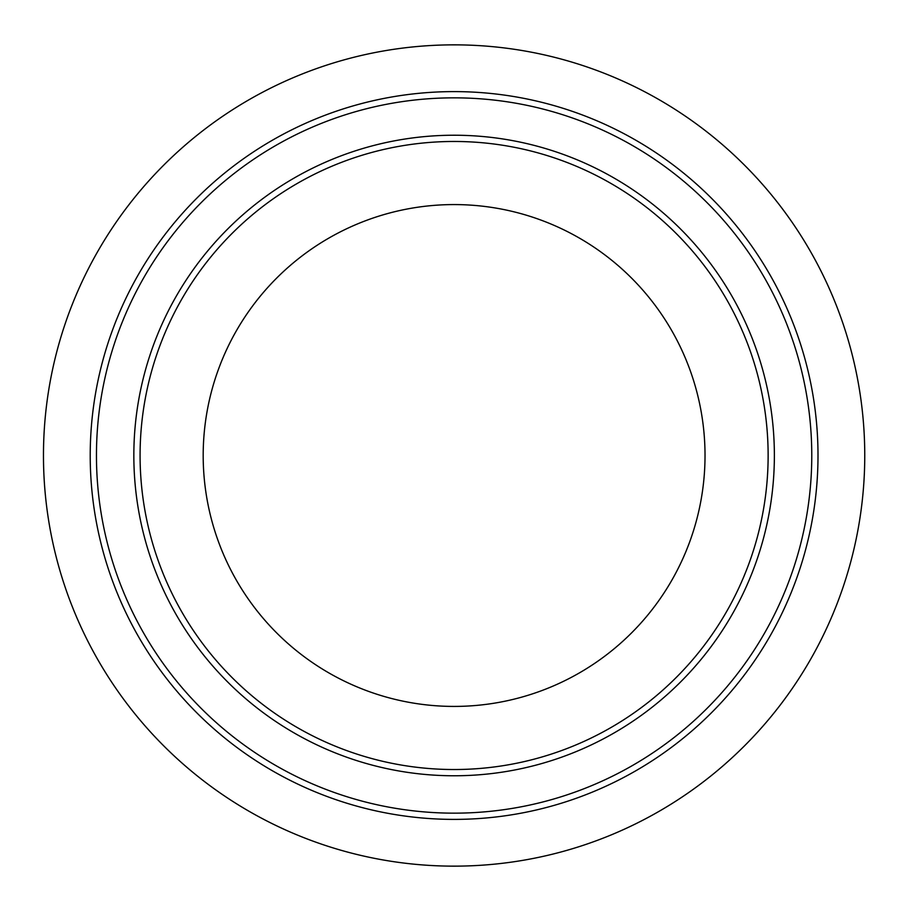 <?xml version="1.0" encoding="UTF-8"?>
<svg xmlns="http://www.w3.org/2000/svg" width="911" height="911" viewBox="0 0 911 911"><rect width="100%" height="100%" fill="white"/><g stroke="black" fill="none" stroke-linecap="round" stroke-linejoin="round"><path stroke-width="1.37" d="M705.023 455.5A250.901 250.901 0 0 1 328.655 672.796A250.901 250.901 0 0 1 328.655 238.204A250.901 250.901 0 0 1 705.023 455.5M811.769 455.5A357.659 357.659 0 0 1 275.281 765.24A357.659 357.659 0 0 1 275.281 145.76A357.659 357.659 0 0 1 811.769 455.5M774.373 455.5A320.251 320.251 0 0 1 293.98 732.854A320.251 320.251 0 0 1 293.98 178.146A320.251 320.251 0 0 1 774.373 455.5A320.251 320.251 0 0 1 293.98 732.854A320.251 320.251 0 0 1 293.98 178.146A320.251 320.251 0 0 1 774.373 455.5M864.755 455.5A410.645 410.645 0 0 1 248.794 811.132A410.645 410.645 0 0 1 248.794 99.868A410.645 410.645 0 0 1 864.755 455.5M768.132 455.5A314.022 314.022 0 0 1 297.1 727.456A314.022 314.022 0 0 1 297.1 183.544A314.022 314.022 0 0 1 768.132 455.5M817.998 455.5A363.888 363.888 0 0 1 272.161 770.638A363.888 363.888 0 0 1 272.161 140.362A363.888 363.888 0 0 1 817.998 455.5"/></g></svg>
